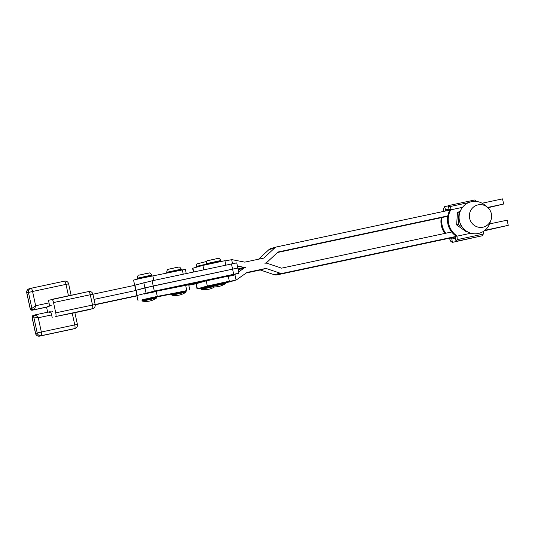 <?xml version="1.0" encoding="UTF-8"?>
<svg xmlns="http://www.w3.org/2000/svg" width="535" height="535" viewBox="0 0 535 535"><rect width="100%" height="100%" fill="white"/><g stroke="black" fill="none" stroke-linecap="round" stroke-linejoin="round"><path stroke-width="0.8" d="M185.785 290.933L157.297 296.397L142.083 299.928M189.811 289.943L188.695 284.787L156.187 291.247L143.968 294.15M156.521 297.032L171.554 294.016M186.26 273.532L185.351 269.326L140.585 278.401L133.556 280.072L134.666 285.222L152.087 280.801L236.731 262.879L237.848 268.035L153.204 285.957L135.783 290.378L134.666 285.222M211.539 286.573L201.107 288.927L201.535 289.335L212.963 286.78M225.469 283.55A18.431 18.431 0 0 1 211.506 286.573L225.469 283.55L225.609 282.654C225.723 282.092 225.048 282.039 223.583 282.493L212.442 284.908C211.298 285.015 210.823 285.315 211.004 285.81L225.609 282.654M186.133 291.642L171.575 294.772L171.949 295.206L185.912 292.19L186.053 291.294L171.454 294.451L171.842 293.815L182.228 291.495C186.889 290.692 185.123 290.605 186.053 291.294M156.661 297.554L142.109 300.69L142.484 301.118L156.447 298.102L156.588 297.206L141.989 300.362L142.377 299.734L152.756 297.406C157.424 296.604 155.658 296.517 156.588 297.206M449.166 209.132L445.535 209.901L444.886 211.138M448.457 205.821L444.612 206.637L445.535 209.901M442.091 217.491A19.334 18.792 74.5 0 0 445.729 233.24M456.094 236.423L456.001 236.009L456.796 235.788L456.89 236.202A3.518 0.829 78 0 1 457.017 239.687L456.148 241.338L455.225 238.082L456.094 236.423L282.674 273.305A5.27 5.123 74.5 0 1 280.019 273.151L274.315 274.736A5.27 5.123 74.5 0 0 276.969 274.89L455.873 236.845L450.39 238.008L451.834 239.025L452.342 242.395L450.898 241.385A3.518 0.829 78 0 1 449.587 238.229L449.581 238.182M455.285 238.289L451.834 239.025M478.544 236.577L452.342 242.395M441.301 217.658A19.334 18.792 74.5 0 0 444.899 233.414M443.468 211.86L443.782 211.338A3.518 0.829 78 0 1 443.742 208.296L444.612 206.637M444.572 211.118L443.782 211.338M456.001 236.009A19.334 18.792 -105.5 0 1 447.875 223.891A19.334 18.792 -105.5 0 1 450.276 209.533L451.072 209.312L450.764 209.84L462.481 207.346M456.796 235.788A19.334 18.792 -105.5 0 1 448.671 223.67A19.334 18.792 -105.5 0 1 450.764 209.84M450.122 209.794L448.932 208.958L448.417 205.587L474.652 200.003L476.096 201.02A3.518 0.829 -102 0 1 476.458 201.454M456.148 241.338L482.383 235.761L483.252 234.109A3.518 0.829 -102 0 0 483.286 231.474M448.417 205.587L449.861 206.597A3.518 0.829 78 0 1 451.072 209.312M460.301 211.111L457.452 212.542L456.643 224.954L466.741 232.036L467.53 231.815M462.233 227.101L458.248 224.513L459.057 212.101L457.452 212.542M456.643 224.954L458.248 224.513M491.565 215.03A11.422 11.101 -105.5 0 1 479.133 227.321A11.422 11.101 -105.5 0 1 475.133 205.962A11.422 11.101 -105.5 0 1 491.565 215.03M490.956 220.072L489.799 223.329A16.257 15.803 -105.5 0 1 472.973 233.655A16.257 15.803 -105.5 0 1 459.164 218.996A16.257 15.803 -105.5 0 1 467.282 203.253A16.257 15.803 -105.5 0 1 484.71 204.979L487.378 207.179M172.758 287.442L162.727 289.509L172.718 287.268M220.547 277.277L210.516 279.344L220.507 277.103M166.425 289.194L166.425 289.194A24.603 0.341 -12.2 0 1 192.814 283.61L204.999 281.216M201.133 288.144L197.361 288.793L207.333 286.031L206.222 280.875L228.251 276.154L238.964 273.184L154.314 291.107L136.893 295.527L134.974 285.122M152.214 292.371L153.438 292.097M237.66 268.095L144.925 287.823L136.084 290.271L137.201 295.427M487.679 207.426L503.642 204.036L502.532 198.88L482.095 203.226M449.968 210.061L276.949 246.856A5.27 5.123 74.5 0 0 274.595 248.079L263.755 258.104L244.796 262.137L232.538 259.763A5.27 5.123 74.5 0 0 231.662 259.669L224.954 260.926M237.42 266.049L243.913 267.306A5.27 5.123 74.5 0 0 245.906 267.293A5.27 5.123 74.5 0 0 244.08 268.088L238.376 269.673A5.27 5.123 74.5 0 1 239.907 268.945L245.612 267.366M451.68 231.976L281.557 268.155L267.259 263.327A5.27 5.123 74.5 0 0 264.885 263.253A5.27 5.123 74.5 0 0 267.025 262.224L278.066 252.005L447.795 215.913M238.028 268.858L238.209 268.891A5.27 5.123 74.5 0 0 240.081 268.898M276.655 246.929L270.951 248.507A5.27 5.123 74.5 0 0 268.891 249.658L258.565 259.207M503.642 204.036L488.007 207.727M447.721 216.294L277.551 252.487M484.931 230.291L508.25 225.335L507.133 220.179L489.579 223.911M508.25 225.335L484.282 230.799M381.381 252.453L383.983 251.945M378.432 253.155L382.853 252.112M389.266 250.835L385.989 251.577L389.266 250.835M393.105 250.052L390.971 250.494M392.041 250.233L395.184 249.584M399.364 248.721L397.224 249.163M398.294 248.902L401.437 248.253M409.302 246.548L403.55 247.785L409.302 246.548M412.291 245.853L416.197 245.023L412.291 245.853M377.65 253.296L372.728 254.326L378.044 253.175M372.3 254.453L372.728 254.326M280.019 273.151L265.982 268.416L260.277 269.994L274.315 274.736M207.333 286.031L226.526 281.811L235.012 280.387L229.294 281.972A5.27 5.123 74.5 0 0 229.589 281.905L236.062 280.039A5.27 5.123 74.5 0 0 236.824 279.598L247.023 272.442L265.982 268.416M246.267 272.977L260.277 269.994M228.298 276.381L233.895 275.237L235.373 274.194M238.677 271.88L244.08 268.088M229.007 276.247L229.669 275.772M206.222 280.875L195.944 283.744L197.061 288.9M229.294 281.972L225.63 282.754M203.828 269.8L202.879 265.413L192.6 268.289L193.409 272.014M202.879 265.413L224.907 260.692L225.864 265.113M379.95 252.787L379.549 252.874M379.95 252.808L382.899 252.179L379.95 252.808M376.553 253.53L373.758 254.098L377.014 253.356M373.758 254.098L373.276 254.185M136.92 295.654L95.15 304.535M135.81 290.498L94.04 299.379L135.81 290.498M48.926 312.467L52.504 311.684M188.788 285.222L195.957 283.804M201.454 282.199L182.589 285.951M34.721 315.483L35.832 315.249M95.197 304.783L136.973 295.895M134.693 285.342L92.923 294.23L95.15 304.522L92.508 305.044L90.281 294.738L53.52 302.556A3.518 0.823 -102 0 0 51.989 299.339A3.518 0.823 -102 0 0 51.982 299.346L88.743 291.528A3.518 0.823 -102 0 1 88.75 291.522A3.518 0.823 -102 0 1 90.281 294.738L92.923 294.217A3.518 3.518 0 0 0 88.75 291.522L48.471 300.316L49.026 302.89A3.518 0.823 78 0 1 48.973 306.548L33.932 309.752C34.474 309.377 35.049 308.04 35.658 305.739L49.026 302.89M47.588 306.281L51.166 305.498M33.384 309.304L34.494 309.063M68.473 295.835L65.999 284.373L32.575 291.481L35.658 305.739L31.893 308.387L30.194 308.815L32.327 310.193L33.932 309.752A1.759 1.705 -105.5 0 1 31.893 308.387L28.435 292.411A3.518 3.417 -105.5 0 1 30.843 288.311L29.244 288.753A3.518 3.417 74.5 0 0 26.844 292.852L30.294 308.829A1.759 1.705 74.5 0 0 32.341 310.193L47.381 306.99A3.518 0.823 78 0 1 47.368 306.996L48.973 306.548M33.451 315.342A1.759 1.705 74.5 0 0 32.153 317.415L35.611 333.392A3.518 3.417 74.5 0 0 39.69 336.114L73.114 329.012A3.518 3.417 74.5 0 0 73.308 328.958L74.907 328.517A3.518 3.417 -105.5 0 1 74.706 328.564L41.289 335.672A3.518 3.417 -105.5 0 1 37.203 332.951L33.752 316.974L38.259 317.763L41.342 332.021L74.76 324.912L72.238 313.229L55.694 316.519A3.518 0.823 -102 0 0 55.747 312.861L53.52 302.556M72.238 313.229L74.733 312.728L74.679 312.279L74.733 312.728L92.455 308.702L55.694 316.519M32.314 310.193L47.368 306.996A3.518 0.823 78 0 1 47.354 306.996M47.662 312.219L46.572 307.164M50.089 311.704A3.518 0.823 78 0 1 50.096 311.698A3.518 0.823 78 0 1 51.627 314.914L38.259 317.763C36.755 315.917 35.684 314.961 35.049 314.901L50.096 311.698L35.076 314.894M52.183 317.496L51.627 314.914M32.073 317.496L33.357 315.369L34.949 314.928A1.759 1.705 -105.5 0 0 33.752 316.974L32.073 317.496L35.517 333.425A3.518 3.518 0 0 0 39.684 336.12L41.289 335.672A3.518 0.823 -102 0 0 41.342 332.021L35.517 333.425M186.768 290.485L185.652 285.336M157.297 296.397L156.187 291.247M183.237 274.181L182.308 269.874M153.846 280.427L152.843 275.786M196.492 267.186L202.832 265.427M196.352 266.932L196.251 266.45L200.016 265.541L220.928 261.013L220.821 260.525C218.996 257.295 218.634 258.739 216.762 258.666L208.302 260.518C207.205 260.277 206.517 261.334 206.222 263.681L220.821 260.525M201.107 288.927L201.033 288.579L211.131 286.299M204.938 287.108L211.004 285.79L204.938 287.108C198.98 288.659 202.25 287.349 201.033 288.579M211.506 286.573L211.084 286.158L225.683 283.002M212.816 284.941L223.576 282.493M209.218 260.378L216.708 258.673M166.846 272.977L181.378 269.647L181.271 269.159L166.666 272.315C167.094 269.934 167.676 268.911 168.418 269.252L176.811 267.38C179.192 267.473 178.958 265.654 181.271 269.159M171.902 293.802L185.384 290.906M168.719 269.172L178.108 267.152M137.575 279.076L137.355 278.695L151.907 275.558L151.806 275.07L137.201 278.233C137.629 275.846 138.211 274.823 138.953 275.164L147.339 273.291C149.726 273.385 149.492 271.566 151.806 275.07M142.437 299.714L155.919 296.825M139.254 275.084L148.636 273.071M457.017 239.687L483.252 234.109M456.89 236.202L470.927 233.22M449.861 206.597L468.573 202.618M474.512 201.354L476.096 201.02M233.688 274.228L231.461 263.922M154.314 291.107L152.087 280.801M146.035 292.973L143.808 282.667M232.531 263.695L231.662 259.669M282.674 273.305L276.969 274.89M274.595 248.079L268.891 249.658M243.913 267.306L238.209 268.891M197.361 288.793L196.251 283.644M193.724 271.947L192.908 268.182M236.062 280.039L234.878 274.542M29.244 288.753A3.518 3.518 0 0 0 26.75 292.886L32.575 291.481A3.518 0.823 78 0 0 31.05 288.265L64.461 281.156A3.518 0.823 78 0 1 64.468 281.156A3.518 0.823 78 0 1 65.999 284.373L68.634 283.851A3.518 3.518 0 0 0 64.468 281.156L31.05 288.265A3.518 3.518 0 0 0 30.843 288.311A3.518 3.417 -105.5 0 1 31.037 288.265A3.518 0.823 78 0 1 31.05 288.265M39.69 336.114A3.518 0.823 78 0 1 39.684 336.12L73.101 329.012A3.518 0.823 78 0 1 73.088 329.012A3.518 0.823 78 0 0 73.114 329.012L74.706 328.564A3.518 0.823 -102 0 0 74.76 324.912L77.401 324.391L74.873 312.694M55.747 312.861L92.508 305.044A3.518 0.823 78 0 1 92.455 308.702A3.518 3.417 74.5 0 0 92.655 308.655A3.518 3.518 0 0 0 95.15 304.522M74.746 312.721L88.536 309.792A3.518 0.823 78 0 1 88.536 309.792A3.518 0.823 78 0 1 88.522 309.792M88.743 309.738A3.518 3.518 0 0 1 88.536 309.792A3.518 3.417 74.5 0 0 88.743 309.738L92.655 308.655M138.01 300.683L136.893 295.527M196.251 266.45C196.385 264.664 196.693 263.788 197.181 263.829L206.777 261.434M201.535 289.335A18.431 18.431 0 0 0 214.635 286.88M220.835 261.448L220.928 261.013M211.084 286.158L211.004 285.81M206.597 264.524L206.222 263.681M166.773 272.803L166.666 272.315M171.949 295.206A18.431 18.431 0 0 0 185.912 292.19M171.528 294.798L171.454 294.451M180.99 270.282L181.378 269.647M137.308 278.722L137.201 278.233M142.484 301.118A18.431 18.431 0 0 0 156.447 298.102M142.063 300.71L141.989 300.362M151.519 276.194L151.907 275.558M238.964 273.184L237.848 268.035M229.361 281.303L228.251 276.154M26.75 292.886L30.194 308.815M68.634 283.851L71.108 295.273M74.907 328.517A3.518 3.518 0 0 0 77.401 324.391"/></g></svg>

